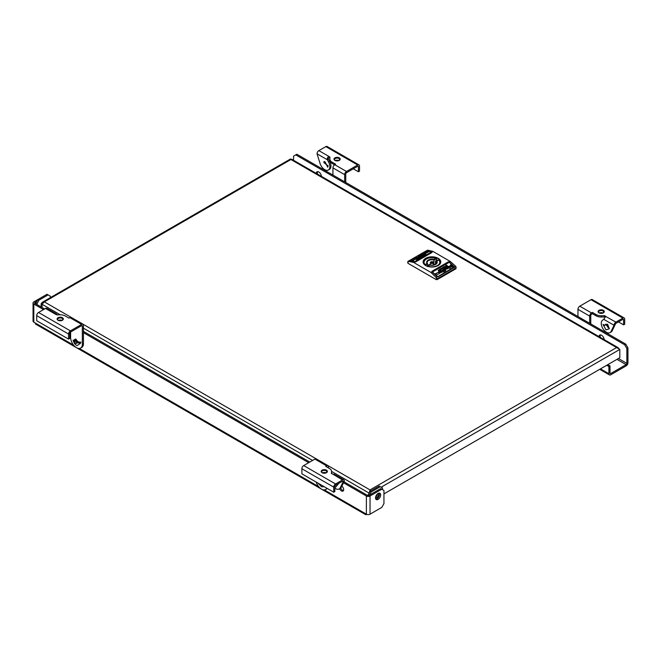 <?xml version="1.0" encoding="UTF-8"?>
<svg xmlns="http://www.w3.org/2000/svg" width="661" height="661" viewBox="0 0 661 661"><rect width="100%" height="100%" fill="white"/><g stroke="black" fill="none" stroke-linecap="round" stroke-linejoin="round"><path stroke-width="0.99" d="M50.294 297.681L50.294 296.169L48.096 294.905L38.933 300.185L36.735 304.415M380.29 486.694L371.135 491.982L370.036 491.346L379.191 486.058L382.488 487.958L382.488 489.652M43.51 309.596L33.81 303.994A2.586 1.496 180 0 1 33.05 302.936A2.586 1.496 180 0 1 33.81 301.879L37.834 299.557L35.636 303.779M38.933 300.185L37.834 299.557L46.997 294.269L48.096 294.905M36.735 303.994L35.636 303.358M367.838 495.502L370.036 491.346M377.357 494.007A2.586 1.496 -60 0 1 375.63 496.989M369.301 495.147L371.135 491.982M368.466 495.519L367.838 495.147M375.522 497.898A2.586 1.496 120 0 0 376.621 497.692A2.586 1.496 120 0 0 378.266 495.576A2.586 1.496 120 0 0 378.092 493.461A3.627 2.09 120 0 0 375.721 496.651A3.627 2.09 120 0 0 376.274 499.559A3.627 2.09 120 0 0 378.092 499.377A3.627 2.09 120 0 0 380.455 496.188A3.627 2.09 120 0 0 379.901 493.28A3.627 2.09 120 0 0 378.092 493.461M343.489 482.786L366.368 495.998L366.368 514.184L364.905 513.333A2.586 1.496 -60 0 0 365.442 514.522A2.586 1.496 -60 0 0 366.739 514.39L366.772 514.374M33.05 302.936L33.05 321.122A2.586 1.496 0 0 0 33.81 322.18L35.273 323.022A2.586 1.496 120 0 0 35.81 324.212L365.442 514.522M82.336 326.088A1.033 0.595 120 0 0 82.121 325.617A1.033 0.595 120 0 0 81.609 325.666L82.336 326.088L82.336 344.274L83.435 343.646A8.287 4.784 60 0 1 81.716 347.438L80.617 348.074A8.287 4.784 60 0 1 74.239 345.852A8.287 4.784 60 0 1 70.62 337.507L70.62 332.012M326.84 488.231A8.287 4.784 60 0 1 325.65 489.537L326.749 488.9A8.287 4.784 -120 0 0 327.294 488.487M83.435 343.646L83.435 332.648L308.687 462.692M339.63 488.727A3.107 1.793 -120 0 0 341.464 490.925A3.107 1.793 -120 0 0 343.018 491.073A3.107 1.793 -120 0 0 343.563 488.843A3.107 1.793 -120 0 0 341.861 486.116M75.453 340.812A3.107 1.793 -120 0 0 77.023 342.481A3.107 1.793 -120 0 0 77.056 342.497M36.735 301.457L34.909 302.515A1.033 0.595 0 0 0 34.603 302.936A1.033 0.595 0 0 0 34.909 303.358L44.609 308.96M83.435 331.376L309.786 462.056M343.968 481.795L367.466 495.362A1.033 0.595 0 0 0 368.937 495.362L380.653 488.595L383.95 490.495L383.95 503.608L381.752 507.417L370.036 514.184A2.586 1.496 0 0 1 366.368 514.184M78.056 341.803L80.551 343.282L77.073 345.612C75.172 344.811 73.85 342.976 73.107 340.101L78.056 341.803A3.107 1.793 60 0 1 76.139 339.233M343.464 490.586A3.107 1.793 60 0 1 342.563 490.288A3.107 1.793 60 0 1 340.704 488.041M381.752 489.231L370.036 495.998A2.586 1.496 180 0 1 366.368 495.998M379.265 493.106A3.627 2.09 -60 0 1 376.993 498.749A3.627 2.09 -60 0 1 375.812 499.096M331.5 473.383L331.533 472.855A7.254 4.189 0 0 0 331.541 472.755A7.254 4.189 0 0 0 331.541 472.714L331.541 471.45A7.254 4.189 180 0 0 329.418 468.484L325.749 466.369L326.633 465.865A2.586 1.496 -60 0 1 327.922 465.732A2.586 1.496 -60 0 1 328.459 466.922L328.459 467.938M325.65 489.537A8.287 4.784 60 0 1 316.165 482.067M324.204 486.711L321.56 486.785M327.922 465.732L316.206 458.965A2.586 1.496 120 0 0 314.909 459.098L303.705 465.567A2.586 1.496 120 0 0 301.87 468.74L301.87 473.813L333.739 492.214L334.838 491.577L334.838 486.504A1.033 0.595 120 0 1 335.565 485.232L342.53 481.216L343.257 481.638A1.033 0.595 120 0 0 343.042 481.167A1.033 0.595 120 0 0 342.53 481.216M301.87 468.74L333.739 487.132A2.586 1.496 -60 0 1 335.565 483.968L342.53 479.944A2.586 1.496 -60 0 1 343.819 479.82A2.586 1.496 -60 0 1 344.356 481.001L343.257 481.638L340.258 487.785A7.254 4.189 60 0 1 339.192 488.975A7.254 4.189 60 0 1 334.838 488.132M333.739 487.132L333.739 492.214M342.53 479.944L331.566 473.359A2.586 1.496 120 0 0 331.326 473.483L331.467 473.4A1.256 0.727 0 0 1 331.442 473.243A1.256 0.727 0 0 0 331.442 473.243L331.533 471.59A7.254 4.189 180 0 0 331.541 471.491A7.254 4.189 180 0 0 331.541 471.45M331.326 473.483L334.259 474.813M338.771 483.381L335.664 487.14L334.838 486.661M339.192 488.975L340.291 488.339A7.254 4.189 -120 0 0 341.357 487.149L344.356 481.001M336.094 484.926L335.598 485.215M322.634 472.83A2.586 1.496 180 0 1 325.939 472.83M321.089 484.91L319.47 483.976M57.358 314.95C56.226 313.76 55.846 313.661 56.21 314.644L55.97 314.231L56.615 314L46.791 308.323A2.586 1.496 120 0 0 45.493 308.456L38.536 312.471A2.586 1.496 120 0 0 36.702 315.644L36.702 320.717L68.562 339.118L68.562 334.045A2.586 1.496 -60 0 1 70.397 330.872L81.609 324.402A2.586 1.496 -60 0 1 82.898 324.27A2.586 1.496 -60 0 1 83.435 325.46L83.435 332.648M68.562 339.118L69.661 338.482L69.661 333.408A1.033 0.595 120 0 1 70.397 332.136L81.609 325.666M82.336 344.274A8.287 4.784 60 0 1 80.617 348.074M82.898 324.27L71.181 317.503A2.586 1.496 120 0 0 69.884 317.635L69.008 318.139L65.34 316.024A7.254 4.189 180 0 0 60.143 314.801A7.254 4.189 180 0 0 59.969 314.801L57.143 314.859A1.256 0.727 0 0 1 56.838 314.843L56.929 314.851M59.944 320.676A7.254 4.189 -120 0 0 59.787 320.048M61.87 320.37A2.586 1.496 180 0 0 58.565 320.37A7.254 4.189 60 0 1 58.606 320.387M78.048 341.572L74.891 339.225L74.272 340.175L75.544 339.085M80.551 343.282L76.742 342.729L77.833 341.927L80.981 342.224M76.445 343.497L76.742 342.729L75.362 339.721M76.742 342.729C75.726 344.117 74.9 343.266 74.272 340.175M431.93 252.642L431.914 252.006L431.93 252.527L415.67 261.913L414.786 261.913M415.488 261.987L414.934 261.789L431.716 252.105L431.749 252.609L415.513 261.979M414.968 261.987L414.951 261.797A1.553 0.901 60 0 0 414.604 261.657L431.377 251.973L426.411 250.932L409.688 260.591L414.604 261.657M432.112 271.927L448.902 262.029M432.757 261.773C433.269 262.698 432.715 263.02 431.104 262.731C430.592 261.806 431.146 261.483 432.757 261.773M433.624 264.945A4.453 2.57 180 0 1 433.781 264.987L434.004 259.451A5.28 3.049 0 0 0 428.196 260.095A5.28 3.049 0 0 0 427.072 263.45L427.568 263.838L427.072 263.45L425.147 264.557L425.073 265.276M433.781 264.987L435.467 264.02L435.467 261.062L436.591 260.409L436.591 258.633L435.93 258.335L436.591 258.633L434.095 260.07A4.867 2.809 180 0 0 427.064 262.591A4.867 2.809 180 0 0 427.345 263.532M427.27 266.548L429.766 265.111M436.442 261.12L438.764 259.773L440.218 262.591A8.287 4.784 180 0 0 438.788 259.905L436.293 261.343L436.293 263.739M429.857 265.061A5.28 3.049 0 0 0 435.665 264.408A5.28 3.049 0 0 0 436.789 261.054L436.293 261.343A4.867 2.809 0 0 1 436.797 262.591C436.202 264.681 433.872 265.474 429.799 264.954M425.254 265.177L427.568 263.838L427.568 266.234M446.439 266.168L446.745 267.251L446.555 265.35L446.142 266.953L446.877 267.011L446.291 267.151M446.439 265.416L446.282 266.879M446.555 265.35L446.439 265.813M441.912 271.217L441.391 271.514L441.912 271.968L441.391 271.514M445.547 269.118L445.06 269.399L445.58 269.853L444.663 269.647M443.3 270.134L443.407 270.696L443.3 270.134L442.548 270.225L443.407 270.696L443.151 271.142L442.663 269.985M417.306 259.467L417.719 258.368L417.116 258.567L417.413 259.046L417.116 258.567M417.413 259.451L417.678 258.682M421.941 255.311L422.47 254.675L421.941 254.774M418.281 257.063L418.801 256.79L418.281 256.889M420.561 256.204L421.305 255.675L420.446 255.667M446.142 266.953L446.266 267.474M441.912 271.968L441.391 271.869M445.58 269.853L445.06 269.754M443.3 270.489L443.407 271.043L443.3 270.489M417.678 259.038L417.413 259.608L417.678 259.038M417.413 259.401L417.116 258.922M438.772 270.993L438.697 270.341L438.061 270.432L438.879 270.589L438.846 271.241M442.424 267.945L443.258 268.06L443.225 268.713M442.473 267.895L443.258 268.06L442.473 267.54L443.258 267.705L443.225 268.358L442.515 268.085L443.035 267.779L442.473 267.54M447.381 266.011L447.505 266.639M447.191 265.606L447.15 266.234M445.398 266.771L445.729 265.615L447.034 265.705M445.77 266.714L445.729 265.259L447.191 265.499M445.853 267.193L445.77 266.433M435.45 274.051L438.433 272.332L439.548 273.381M443.457 269.432L444.787 270.349M441.085 272.489L439.97 271.084L441.317 272.357L440.077 272.902L439.515 271.349L439.97 271.084M439.995 272.786L440.003 271.803M440.342 271.514L440.755 270.936L442.135 271.101L442.217 272.249M440.986 271.754L441.655 270.969L440.606 271.407L440.755 270.58L442.292 270.886L442.217 271.894L440.755 271.547L441.655 270.969M444.01 269.391L444.423 268.812L445.77 268.944L445.919 270.109M447.819 268.606L447.117 267.589L448.051 268.465L447.224 269.002L445.357 267.978L447.076 268.928L446.481 267.672L447.117 267.589M446.481 268.027L447.117 267.945M445.588 268.201L447.076 268.928M448.422 266.73L450.149 266.474L450.224 267.622M449.596 267.424L449.769 266.449L448.422 266.375L450.149 266.119L450.224 267.275L449.662 267.482L449.769 266.449M443.862 271.299L443.82 269.944L443.448 271.423L443.886 271.836M441.92 270.316L443.82 270.299M444.944 271.184L445.316 270.795L445.398 271.324M447.984 266.813L449.951 268.341M447.439 267.664L448.538 268.085L448.579 267.664M447.604 267.49L448.579 267.722M451.323 265.259L450.67 266.061L452.43 266.234L452.504 267.218M450.108 266.325L450.372 265.383L451.273 265.201M451.157 267.143L452.132 266.4L450.108 265.97L450.372 265.028L451.273 264.846M425.8 254.493L425.064 254.634M421.693 256.584L421.867 256.146L421.908 256.6M421.421 257.013L420.636 256.832L421.346 257.129M418.091 258.889L418.124 259.492M417.892 259.186L418.091 258.74M416.372 259.5L417 258.666M416.703 259.203L416.934 258.344L417.975 258.509M428.196 252.023L427.295 251.477L428.642 251.758L425.428 253.617L424.081 253.337L427.295 251.477M424.527 253.427L427.295 251.833M420.189 256.642L418.843 256.361L419.289 256.096M424.007 253.758L424.337 254.245L422.544 254.221L423.775 253.948M423.891 254.51L423.701 253.874M421.569 255.609L421.85 254.972M419.611 256.997L419.289 257.311L420.636 257.451L419.289 257.311M418.173 257.096L417.942 257.732M416.256 257.848L416.405 258.236L417.529 257.41L418.504 257.616L418.091 257.856L415.81 258.112L417.529 257.41M413.522 260.227L413.96 259.889M420.032 256.526L420.322 255.873M421.718 255.757L420.189 255.08L422.172 255.501L420.115 256.187L420.413 255.691M415.662 259.261L413.67 258.839L416.256 258.674L416.066 258.286M414.125 258.575L414.91 259.104L416.058 258.633M413.224 260.294L413.753 260.335L413.489 260.897M411.241 260.979L412.365 260.095M439.036 269.581L439.78 270.283L439.036 269.87M438.094 270.39L438.879 270.233L438.697 270.936M440.457 269.787L440.044 270.019L439.78 269.151L440.457 269.787M440.226 270.052L440.119 269.465M442.292 268.738L441.201 268.325L442.135 268.242L442.217 268.936M442.06 268.986L442.027 268.424M441.498 269.126L441.094 269.531L440.49 268.68L441.498 269.126M443.407 267.052L444.572 268.143L443.407 267.341M444.721 267.317L443.746 266.862L444.423 266.755M444.423 266.474L445.58 267.565L444.911 267.953L445.208 267.498L444.275 267.292L444.721 267.036M447.489 266.532L446.927 267.408L445.878 267.218L445.993 266.755M447.001 266.3L447.414 265.995M446.035 265.086L447.001 265.317M438.433 271.977L439.78 273.241L436.566 275.1L435.219 273.836L438.433 272.332M443.671 268.953L445.018 270.217L444.572 270.473L443.671 269.3M442.292 271.241L442.217 271.894M440.755 270.936L440.342 271.159M445.919 269.085L445.919 269.754L444.423 269.424L445.357 268.887L444.01 269.035L444.423 268.457L445.77 268.589L445.919 269.754M444.423 268.812L444.01 269.035M450.331 266.656L450.224 267.275M443.448 271.068L444.126 271.704L443.671 271.96L442.217 270.258M443.746 270.225L443.862 270.944M442.44 269.961L443.746 269.87M448.579 267.366L448.199 266.689M448.199 266.333L450.182 268.201L447.786 267.994L447.604 267.135M451.835 266.011L452.62 266.061L452.504 266.862L451.157 266.788L452.132 266.4M452.62 266.416L452.504 266.862M450.744 265.433L451.835 265.656M450.372 265.383L450.108 265.97M424.825 255.03L424.081 254.873L424.825 255.03M424.973 254.65L425.8 254.32M423.817 255.08L423.891 255.567L423.329 255.303M422.47 256.418L421.718 256.584M420.594 257.179L421.421 256.823M422.354 255.956L423.552 255.766L422.354 255.716M419.438 258.145L418.281 257.897L419.14 257.542L420.115 257.757L419.438 258.145M418.463 258.79L416.967 259.186M417.901 258.848L418.281 258.277M416.934 258.344L417.868 258.426M422.99 253.956L423.775 253.849M421.569 255.253L421.644 254.708L423.519 254.576L421.644 255.063M423.519 254.601L423.106 254.989M417.942 257.203L419.289 256.575L418.504 257.146L419.586 256.989M419.586 256.633L417.942 257.377M419.851 256.716L419.438 257.104M413.522 259.872L414.199 259.071L414.083 259.633L415.43 259.302L413.637 259.69M414.125 259.319L414.083 259.93M420.413 255.477L419.735 255.336L420.189 255.08M418.917 256.171L418.463 256.311L418.727 255.981M415.323 258.625L416.256 258.674M411.241 260.624L412.365 259.74L411.729 260.318L413.637 259.955L413.489 260.541L411.357 260.533M413.117 260.723L413.191 260.269M437.83 276.637L454.173 266.961L437.83 276.918M432.005 271.77L432.112 271.704A1.553 0.901 60 0 1 432.476 271.977L449.257 262.293L454.09 266.846L454.09 267.589M449.257 262.293A1.553 0.901 -120 0 0 448.885 262.02L432.005 271.555M432.476 271.977L437.45 276.62M415.488 261.806L431.749 252.419M409.77 260.434L426.411 250.932M326.278 164.325L327.716 167.25L328.129 165.704L326.303 164.647L324.08 161.532L323.791 162.457L326.955 165.019M323.791 162.457L324.882 161.639L326.253 164.019M605.906 324.584L607.608 324.212L609.368 328.773L606.013 329.88L602.972 324.377L604.798 325.435L606.046 324.196M606.781 324.394L606.12 324.675L608.302 327.806L608.591 326.881L605.393 324.344L604.798 325.435M607.236 324.683L608.607 327.063M437.789 260.335A8.444 4.875 0 0 0 436.591 259.781M335.458 160.507A2.586 1.496 180 0 1 338.754 160.507M328.352 170.017L329.451 169.381A7.254 4.189 -120 0 0 330.517 163.432A7.254 4.189 -120 0 0 329.566 161.218L328.393 159.086L327.294 159.722L328.467 161.854A7.254 4.189 60 0 1 329.418 164.068A7.254 4.189 60 0 1 328.352 170.017A7.254 4.189 60 0 1 320.031 163.407L317.032 153.798L327.294 159.722L327.137 159.194L328.22 158.814C327.963 157.905 328.418 157.665 329.583 158.078L329.971 158.425M599.527 312.967A2.586 1.496 180 0 1 602.832 312.967M610.004 332.623L611.103 331.987A7.254 4.189 -120 0 0 612.169 330.806L615.168 324.65L614.069 325.286L611.07 331.434A7.254 4.189 60 0 1 610.004 332.623A7.254 4.189 60 0 1 603.485 329.558A7.254 4.189 60 0 1 601.684 321.254A7.254 4.189 60 0 1 602.634 320.139L604.03 319.065C605.162 317.454 605.55 316.412 605.179 315.925L604.46 315.801L604.6 316.983L605.179 317.197M431.93 272.092L431.93 271.423L448.191 262.037L449.067 262.194M454.272 267.763L454.19 267.019M329.913 157.979L329.583 156.814C328.31 156.351 327.501 157.144 327.137 159.194M329.922 157.178A2.586 1.496 -60 0 0 329.831 157.244L329.583 156.814L329.922 157.169A1.256 0.727 0 0 1 329.955 157.326A1.256 0.727 0 0 1 329.955 157.351L329.856 158.987A7.254 4.189 180 0 0 329.856 159.086A7.254 4.189 180 0 0 329.856 159.127A7.254 4.189 180 0 0 331.979 162.085L335.639 164.201L334.763 164.705A2.586 1.496 120 0 0 332.929 167.877L332.929 175.066L296.855 154.244L295.756 154.872L624.653 344.761L626.851 348.57L626.851 363.368L618.423 358.51M603.807 319.362L614.069 325.286A2.586 1.496 -60 0 1 615.903 322.114L622.86 318.098A2.586 1.496 -60 0 1 624.158 317.966L592.289 299.573A2.586 1.496 120 0 0 590.992 299.697L579.788 306.175A2.586 1.496 120 0 0 577.954 309.34L577.954 316.536L344.654 181.833L344.654 174.644A2.586 1.496 -60 0 1 346.48 171.472L357.692 165.002A2.586 1.496 -60 0 1 358.981 164.878L327.121 146.478A2.586 1.496 120 0 0 325.823 146.61L318.866 150.625A2.586 1.496 120 0 0 317.032 153.798M605.426 316.28L615.903 322.114M618.465 321.907L623.596 324.865L623.596 319.792A1.033 0.595 120 0 0 623.381 319.313A1.033 0.595 120 0 0 622.86 319.37L615.903 323.386A1.033 0.595 120 0 0 615.168 324.65M623.596 324.865L624.686 324.229L624.686 319.156A2.586 1.496 -60 0 0 624.158 317.966M414.422 261.764L413.72 262.491L414.761 261.896A1.553 0.901 -120 0 0 414.422 261.764L409.589 260.459L425.849 251.073L427.791 250.139L432.922 251.403L431.914 252.006A1.553 0.901 60 0 0 431.559 251.866L432.6 251.271M437.128 276.637L432.294 272.084A1.553 0.901 -120 0 0 431.93 271.811L431.93 271.299L448.191 261.913L449.1 261.93A1.553 0.901 60 0 1 449.439 262.186L454.371 266.846L454.272 267.482L438.012 276.868L437.128 276.637M454.272 267.482L455.553 266.168L456.04 266.978M426.725 250.982L431.559 251.866M413.389 262.359L408.308 261.384L409.589 260.731M329.856 160.35A7.254 4.189 0 0 0 329.856 160.392A7.254 4.189 0 0 0 331.979 163.358L334.557 164.845M329.922 157.83L329.922 157.169M577.954 316.536L589.678 323.303L589.678 316.107A2.586 1.496 -60 0 1 591.504 312.942L592.388 312.43L592.388 313.702L596.048 315.818A7.254 4.189 0 0 0 601.246 317.04A7.254 4.189 0 0 0 601.419 317.04L604.253 316.983A1.256 0.727 180 0 1 604.559 316.999L604.559 316.602M604.559 315.727A1.256 0.727 0 0 0 604.253 315.718L601.419 315.768A7.254 4.189 180 0 1 601.246 315.768A7.254 4.189 180 0 1 596.048 314.545L592.388 312.43M358.981 164.878A2.586 1.496 -60 0 1 359.518 166.06L359.518 171.133L358.419 171.769L358.419 166.696A1.033 0.595 120 0 0 358.204 166.225A1.033 0.595 120 0 0 357.692 166.275L346.48 172.744A1.033 0.595 120 0 0 345.753 174.008L345.753 182.469M353.296 168.811L358.419 171.769M456.024 266.714L455.735 268.159L437.425 278.727L430.939 272.423L431.947 271.82M449.439 262.186L450.472 261.591L455.553 266.168M450.472 261.591L432.922 251.403M413.72 262.491L430.939 272.423M408.126 261.814L407.837 261.45L408.126 261.814L407.837 261.45L427.791 250.139M407.92 262.714A1.033 0.595 0 0 0 407.82 262.971A1.033 0.595 0 0 0 408.126 263.392L407.837 261.45L408.308 261.384M344.654 181.833L332.929 175.066M592.388 313.702L591.504 314.206A1.033 0.595 120 0 0 590.777 315.479L590.777 323.931M436.491 277.992L435.954 279.463L408.126 263.392M435.954 279.463A1.033 0.595 0 0 0 437.425 279.463L455.735 268.895A1.033 0.595 0 0 0 456.04 268.465L456.04 267.003M321.395 176.347A3.627 2.09 -120 0 0 318.833 172A3.627 2.09 -120 0 0 317.016 171.827A3.627 2.09 -120 0 0 316.264 173.389M317.577 174.149A3.627 2.09 60 0 1 317.652 171.653M604.146 339.589A3.627 2.09 -120 0 0 601.576 335.251A3.627 2.09 -120 0 0 599.767 335.069A3.627 2.09 -120 0 0 599.015 336.631M600.328 337.391A3.627 2.09 60 0 1 600.403 334.896M600.477 368.871L608.905 373.729A2.586 1.496 -60 0 0 609.442 374.919A2.586 1.496 -60 0 0 610.739 374.787L626.116 365.905A2.586 1.496 -60 0 0 627.95 362.74L627.95 347.934L625.752 344.125L624.653 344.761M625.752 344.125L589.678 323.303M293.558 160.276L293.558 156.145L295.756 154.872M626.851 363.368A1.033 0.595 120 0 1 626.116 364.641L610.739 373.523L610.004 373.101A1.033 0.595 120 0 0 610.219 373.572A1.033 0.595 120 0 0 610.739 373.523M627.95 347.934L626.851 348.57M42.015 304.25L42.015 307.464L42.015 304.25L44.353 301.879L42.411 302.234L41.131 303.738L60.291 314.801M41.131 306.952L41.131 303.738M608.905 373.729L608.905 366.541L606.707 365.277L607.806 364.641L610.004 365.905L610.004 373.101M608.905 366.541L610.004 365.905M369.813 491.726L370.036 489.908L369.152 493.123M383.95 493.883L606.707 365.277M370.334 491.173L370.036 489.908L616.597 347.554L290.923 159.524L291.691 159.202L618.101 347.653L616.597 347.554L619.82 349.413L619.82 357.7L607.806 364.641M618.803 348.463L618.101 347.653M62.415 320.255A3.107 1.793 0 0 0 62.547 320.172A3.107 1.793 0 0 0 62.341 317.677A3.107 1.793 0 0 0 58.019 317.718A3.107 1.793 0 0 0 57.887 317.801A3.107 1.793 0 0 0 58.085 320.296A3.107 1.793 0 0 0 62.415 320.255M58.383 318.354A2.586 1.496 0 0 0 58.275 318.42A2.586 1.496 0 0 0 57.623 319.412C57.598 320.403 59.11 320.684 62.151 320.23L62.803 319.412A2.586 1.496 180 0 0 61.209 318.024A2.586 1.496 180 0 0 58.383 318.354M322.229 470.103A3.107 1.793 0 0 0 322.089 470.178A3.107 1.793 0 0 0 322.023 472.673A3.107 1.793 0 0 0 326.344 472.789A3.107 1.793 0 0 0 326.484 472.714A3.107 1.793 0 0 0 326.551 470.219A3.107 1.793 0 0 0 322.229 470.103M322.452 470.814A2.586 1.496 180 0 1 322.568 470.748A2.586 1.496 180 0 1 325.352 470.508A2.586 1.496 180 0 1 326.873 471.871L326.113 472.755C323.254 473.16 321.783 472.871 321.7 471.871A2.586 1.496 0 0 1 322.452 470.814M35.273 323.022L73.644 345.174M79.312 348.454L318.668 486.636M324.336 489.917L364.905 513.333M33.81 303.994L33.81 322.18M370.036 495.998L370.036 514.184M303.705 465.567L335.565 483.968M326.633 465.865L314.909 459.098M331.533 472.855L331.533 471.59M341.357 487.149L340.258 487.785M81.609 324.402L69.884 317.635M56.21 314.644L45.493 308.456M38.536 312.471L70.397 330.872M36.702 315.644L68.562 334.045M34.909 303.358L34.909 302.515M603.377 312.851A3.107 1.793 0 0 0 603.501 312.777A3.107 1.793 0 0 0 603.303 310.282A3.107 1.793 0 0 0 598.982 310.315A3.107 1.793 0 0 0 598.849 310.397A3.107 1.793 0 0 0 599.048 312.893A3.107 1.793 0 0 0 603.377 312.851M599.238 311.017A2.586 1.496 180 0 1 599.345 310.951A2.586 1.496 0 0 1 602.171 310.629A2.586 1.496 0 0 1 603.766 312.009L603.113 312.827C600.072 313.281 598.56 313.008 598.585 312.009A2.586 1.496 180 0 1 599.238 311.017M335.044 157.781A3.107 1.793 0 0 0 334.912 157.855A3.107 1.793 0 0 0 334.838 160.35A3.107 1.793 0 0 0 339.167 160.466A3.107 1.793 0 0 0 339.3 160.392A3.107 1.793 0 0 0 339.366 157.896A3.107 1.793 0 0 0 335.044 157.781M335.391 158.425A2.586 1.496 0 0 0 335.276 158.491A2.586 1.496 180 0 0 334.516 159.549C334.598 160.549 336.069 160.838 338.928 160.433L339.696 159.549A2.586 1.496 0 0 0 338.168 158.186A2.586 1.496 0 0 0 335.391 158.425M425.618 258.344A8.841 5.106 0 0 0 425.709 265.54A8.841 5.106 0 0 0 438.177 265.524A8.841 5.106 180 0 0 438.243 265.491A8.841 5.106 0 0 0 438.152 258.286A8.841 5.106 0 0 0 425.684 258.302A8.841 5.106 180 0 0 425.618 258.344L425.618 258.344M423.313 262.376C423.271 266.342 433.269 268.63 438.078 265.515L440.548 262.376A8.634 4.982 180 0 0 435.475 257.526A8.634 4.982 180 0 0 425.824 258.542A8.634 4.982 0 0 0 425.767 258.575A8.634 4.982 0 0 0 423.313 262.376L423.313 262.376A8.634 4.982 0 0 0 426.37 265.887M437.483 265.887A8.634 4.982 0 0 0 438.036 265.59M440.548 262.376A8.634 4.982 180 0 1 438.226 265.482L438.243 265.491M433.038 261.938A1.57 0.909 180 0 1 433.5 262.549A1.57 0.909 180 0 1 432.55 263.409A1.57 0.909 180 0 1 430.815 263.218A1.57 0.909 180 0 1 430.361 262.549A1.57 0.909 180 0 1 431.03 261.83M434.004 259.451L435.93 258.335A7.874 4.544 180 0 0 426.362 259.038A7.874 4.544 180 0 0 425.147 264.557M426.221 259.12A8.287 4.784 0 0 0 423.643 262.591A8.287 4.784 0 0 0 424.048 264.078M438.714 259.947A7.874 4.544 180 0 1 437.499 265.466A7.874 4.544 180 0 1 427.931 266.168M440.218 263.45L440.218 262.591A8.287 4.784 180 0 1 439.805 264.078M427.568 265.739A4.867 2.809 180 0 1 430.27 264.35M433.591 264.35A4.867 2.809 180 0 1 434.095 264.474M428.411 265.755A4.453 2.57 180 0 1 429.204 265.292M328.467 161.854L329.566 161.218M611.07 331.434L612.169 330.806M329.583 158.078L329.583 156.814L318.866 150.625M605.179 317.049L604.699 315.652M331.979 162.085L331.979 163.358M596.048 315.818L596.048 314.545M601.419 317.04L601.419 315.768M604.253 316.983L604.253 315.718M357.692 166.275L358.419 166.696M357.692 165.002L325.823 146.61M622.86 319.37L623.596 319.792M622.86 318.098L590.992 299.697M431.261 272.679L432.294 272.084M437.252 276.728L436.07 277.413M449.1 261.93L450.141 261.343M334.763 164.705L346.48 171.472M332.929 167.877L344.654 174.644M579.788 306.175L591.504 312.942M577.954 309.34L589.678 316.107M437.425 278.727L437.425 279.463M455.735 268.159L455.735 268.895M626.116 364.641L616.961 359.353M83.435 328.162L312.57 460.453M331.541 471.4L369.045 493.056M290.923 159.524L44.353 301.879L370.036 489.908M381.166 487.198L619.82 349.413M343.819 479.82L333.987 474.144M321.601 486.802L318.048 483.158M430.228 265.053L430.361 262.549L432.955 261.756L433.624 265.053M427.493 263.656L427.064 262.591M436.359 258.385C429.452 256.807 425.213 258.203 423.643 262.591L423.643 263.45M427.493 266.276L429.79 264.954M329.856 160.392L329.856 159.127M407.82 261.483L407.82 262.971M609.442 374.919L599.725 369.309M42.411 302.234L290.584 158.946M291.509 159.863L290.7 159.144M369.953 491.206L370.036 490.586M435.467 263.111L436.293 263.384"/></g></svg>
